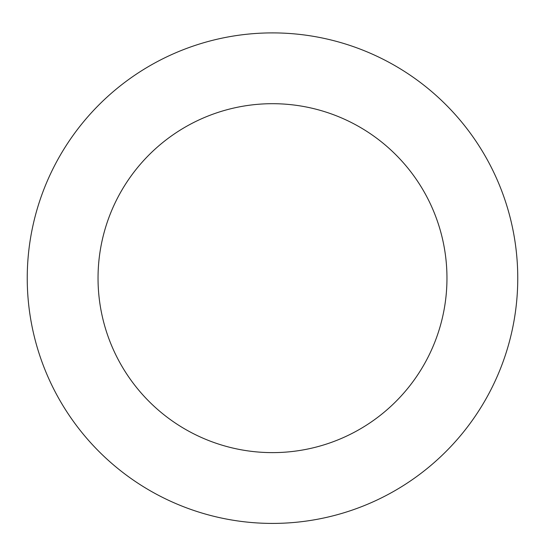 <?xml version="1.0" encoding="UTF-8"?>
<svg xmlns="http://www.w3.org/2000/svg" width="545" height="545" viewBox="0 0 545 545"><rect width="100%" height="100%" fill="white"/><g stroke="black" fill="none" stroke-linecap="round" stroke-linejoin="round"><path stroke-width="0.82" d="M472.236 420.488A245.264 245.264 0 0 0 295.887 34.015A245.264 245.264 0 0 0 49.37 379.974A245.264 245.264 0 0 0 472.236 420.488M414.581 379.402A174.461 174.461 0 0 0 289.136 104.49A174.461 174.461 0 0 0 113.782 350.585A174.461 174.461 0 0 0 414.581 379.402"/></g></svg>
